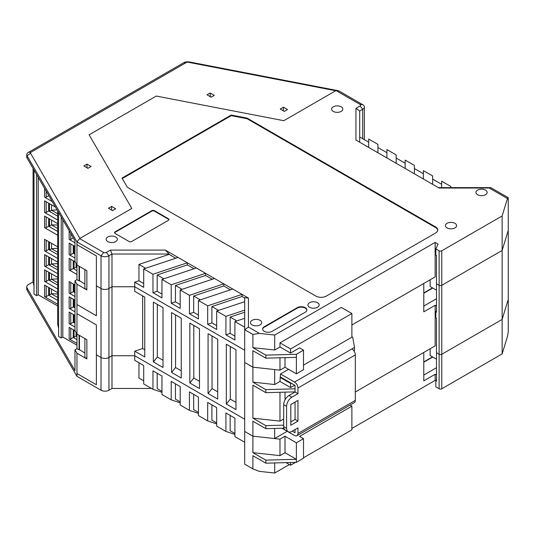 <?xml version="1.0" encoding="UTF-8"?>
<svg xmlns="http://www.w3.org/2000/svg" width="535" height="535" viewBox="0 0 535 535"><rect width="100%" height="100%" fill="white"/><g stroke="black" fill="none" stroke-linecap="round" stroke-linejoin="round"><path stroke-width="0.8" d="M210.723 96.969L211.659 96.882M87.533 168.09L88.469 168.003M51.527 204.838L51.527 210.242L57.66 213.779M57.105 209.901L51.527 210.242L49.467 211.432L49.467 203.648M48.672 226.185A1.123 0.649 0 0 0 49.467 225.997L51.413 224.874L57.66 228.485M51.413 224.874L57.66 225.048M51.527 220.099L51.527 224.647M283.951 111.16L284.881 111.079M143.708 283.51L138.953 280.761L138.953 264.417L169.087 254.372L169.087 254.018L111.989 254.018L108.946 255.777L106.305 252.487L110.437 250.099L165.348 250.099L248.427 298.069L248.427 327.066L259.395 333.399L274.696 335.057L435.156 242.415L438.065 244.094L435.831 248.909L435.831 255.014L436.48 255.389L436.48 283.777L439.121 285.302A1.872 1.077 0 0 0 441.763 285.302L502.138 250.447L441.763 285.302A1.872 1.077 180 0 1 439.121 285.302L436.48 283.777L436.48 312.166L435.831 311.791L435.831 317.897L436.48 318.272L436.48 352.759L439.121 354.29A1.872 1.077 0 0 0 441.763 354.29A1.872 1.077 180 0 1 439.121 354.29L436.48 352.759L436.48 381.147L435.156 380.385L351.883 428.461M507.454 198.538L508.25 197.703L508.25 230.431L502.138 250.447L508.25 230.431L508.25 299.419L502.138 319.435L441.763 354.29L502.138 319.435L502.138 215.953L507.454 198.538L489.257 188.026L439.028 188.026L355.942 140.056L355.942 108.358L360.082 105.97L362.723 109.26L359.687 111.012L355.942 108.358M430.133 348.793L430.133 355.507L436.48 359.172M432.514 356.885L423.787 361.921M436.48 310.394L435.831 311.791M436.48 298.731L423.787 306.06M435.156 242.415L435.156 276.909L351.883 324.986L423.787 283.47L423.787 311.858L435.156 305.298L436.48 306.06M435.156 305.298L435.156 345.891L355.32 391.988L423.787 352.458L423.787 380.846L435.156 374.279L435.156 380.385M287.248 431.284L274.649 438.56L252.888 436.172L244.689 431.437L252.888 436.172L252.888 421.212L265.841 428.689L265.841 425.639L252.888 418.163L252.888 385.193L265.841 392.67L265.841 389.62L252.888 382.144L252.888 367.184L274.656 369.571L274.649 384.531L279.979 381.455L280.507 373.978L288.572 369.324M244.689 419.226L134.72 355.742L111.989 355.742L111.989 286.753L108.946 288.505L111.989 286.753L134.72 286.753L244.689 350.244L134.72 286.753L134.72 291.328L144.764 297.132L144.764 356.959L134.72 351.161L134.72 355.742L244.689 419.226M33.076 168.425L33.076 281.871L28.395 284.573A5.611 3.237 0 0 0 26.75 286.86L26.75 289.147A5.611 3.237 0 0 0 27.038 290.171L76.96 376.332L76.96 373.517L76.96 376.332L101.015 390.222A5.611 3.237 0 0 0 108.946 390.222L108.946 357.494L111.989 355.742L108.946 357.494A5.611 3.237 180 0 1 101.015 357.494L96.387 354.825L101.015 357.494A5.611 3.237 0 0 0 108.946 357.494L108.946 288.505A5.611 3.237 180 0 1 101.015 288.505A5.611 3.237 0 0 0 108.946 288.505L108.946 255.777A5.611 3.237 180 0 1 101.015 255.777L76.96 241.887L27.038 155.725A5.611 3.237 180 0 1 26.75 154.695A5.611 3.237 180 0 1 28.395 152.408L183.686 62.749A5.611 3.237 180 0 1 189.43 61.973L338.668 90.789L362.723 104.679A5.611 3.237 180 0 1 364.368 106.967A5.611 3.237 180 0 1 362.723 109.26L362.723 138.732M76.96 244.702L96.387 255.924L96.387 285.837L101.015 288.505L96.387 285.837L96.387 315.75L76.96 304.535L76.96 313.691L96.387 324.905L96.387 384.739L96.387 324.905L76.96 313.691L76.96 304.535L96.387 315.75L96.387 255.924L76.96 244.702L76.96 241.887L76.96 265.006L74.974 261.575L74.974 240.737L27.038 158.006A5.611 3.237 180 0 1 26.75 156.982L26.75 154.695M296.37 373.825L296.37 354.29L303.512 350.164L303.512 369.705L296.37 373.825L285.001 367.257L279.979 370.16L252.861 367.17L244.689 362.456L252.888 367.184M274.649 428.448L274.649 438.56M423.787 293.24L432.775 288.051M142.651 295.909L142.651 348.519L134.72 351.161M163.008 307.658L163.008 367.491L153.358 361.921L153.358 302.088L163.008 307.658M235.968 349.783L235.968 409.616L226.318 404.045L226.318 344.212L235.968 349.783M217.725 339.257L217.725 399.083L208.075 393.513L208.075 333.686L217.725 339.257M199.488 328.724L199.488 388.55L189.838 382.98L189.838 323.153L199.488 328.724M181.245 318.191L181.245 378.024L171.595 372.454L171.595 312.621L181.245 318.191M248.427 298.069L244.689 297.674L244.689 464.173L252.888 468.901L252.888 455.706L265.841 463.183L265.841 460.133L252.888 452.657L252.888 436.172L279.979 439.148L285.001 436.246L296.37 442.813L303.512 438.687L299.546 436.399L351.883 406.179L350.004 405.095M274.649 384.531L252.888 382.144M294.651 385.193L290.558 387.561L279.979 381.455M265.841 389.62L295.052 388.818M283.884 428.194L265.841 428.689M279.979 377.335L290.558 383.441L291.087 383.134M142.651 348.519L144.764 349.736M153.358 361.921L157.323 356.985L163.008 360.269M157.323 304.382L157.323 356.985M226.318 404.045L230.284 399.11L235.968 402.394M230.284 399.11L230.284 346.506M208.075 393.513L212.041 388.577L217.725 391.861M212.041 388.577L212.041 335.973M189.838 382.98L193.804 378.051L199.488 381.328M193.804 378.051L193.804 325.44M171.595 372.454L175.56 367.518L181.245 370.802M175.56 367.518L175.56 314.908M279.979 392.282L279.979 421.139L252.888 418.163M279.979 421.139L283.684 418.999M283.684 425.151L265.841 425.639M295.052 391.867L265.841 392.67M290.558 383.441L290.558 387.561M285.001 399.852L285.001 392.148M112.116 210.362L113.052 210.282M74.974 253.175L74.051 253.71L74.051 245.926M73.255 268.463A1.123 0.649 0 0 0 74.051 268.276L75.997 267.152L76.96 267.707M75.997 267.152L76.96 266.978M76.11 263.541L76.11 266.925M151.512 388.47L111.989 388.47L111.989 355.742L134.72 355.742L134.72 360.316L143.708 365.505L143.708 383.963L152.963 389.306L152.963 370.849L161.951 376.038L161.951 394.496L171.2 399.839L171.2 381.381L180.188 386.571L180.188 405.028L189.443 410.372L189.443 391.908L198.431 397.097L198.431 415.561L207.68 420.898L207.68 402.44L216.668 407.63L216.668 426.087L225.924 431.431L225.924 412.973L234.912 418.163L234.912 436.62L244.689 442.264M423.787 362.222L432.775 357.039M502.138 319.435L508.25 299.419L508.25 332.155L507.454 336.508L502.138 353.923L502.138 319.435M436.48 379.375L435.831 380.773L435.831 386.879L439.121 388.784A1.872 1.077 0 0 0 441.763 388.784L502.138 353.923M252.888 468.901L259.395 471.368L274.696 473.027L289.368 464.561M76.96 373.517L96.387 384.739L76.96 373.517L76.96 353.22L74.974 349.79L74.974 370.621L27.038 287.89L27.038 290.171M274.696 473.027L274.696 462.942M351.883 406.179L351.883 429.839L303.512 457.766M290.558 462.507L290.558 465.243L295.541 462.367M296.37 442.813L296.37 459.291L285.001 452.73L285.001 436.246M303.512 438.687L303.512 458.228L296.37 462.347L296.37 459.291L265.841 460.133M285.001 452.73L279.979 455.633L279.979 439.148M279.979 455.633L252.888 452.657M143.708 380.82L138.953 378.071L138.953 362.757M436.48 367.719L423.787 375.048M435.156 374.279L436.48 375.048M216.668 423.894L207.68 420.898M198.431 413.368L189.443 410.372M180.188 402.835L171.2 399.839M161.951 392.302L152.963 389.306M111.989 388.47L108.946 390.222M296.37 462.347L265.841 463.183M290.558 465.243L286.024 462.628M216.668 422.944L211.913 420.196L211.913 404.881M234.912 434.427L225.924 431.431M234.912 433.47L230.15 430.728L230.15 415.414M193.67 394.355L193.67 409.663L198.431 412.411M175.433 383.822L175.433 399.13L180.188 401.879M157.19 373.29L157.19 388.604L161.951 391.353M84.891 338.568L84.891 357.647L86.871 358.243M84.891 353.073L79.468 349.636L79.073 349.863L76.96 348.639L74.974 349.79M79.468 335.438L79.468 349.636M57.66 305.987L38.232 294.765L36.647 295.681L33.999 294.156L33.999 170.023M33.999 286.058L33.076 281.871M26.75 286.86A5.611 3.237 0 0 0 27.038 287.89M76.96 345.209L62.816 337.043L61.231 337.959L58.589 336.435L58.589 212.455M58.589 328.336L57.66 324.143L57.66 210.864M183.686 62.749L186.327 62.515L31.037 152.174L28.395 152.408M362.723 104.679L360.082 104.445L336.027 90.555L283.817 120.696L335.712 90.736L188.24 62.254L189.43 61.973M280.246 109.02L284.346 111.387L287.516 109.555L283.416 107.194L280.246 109.02M283.416 110.852L283.416 107.194M210.195 92.996L207.018 94.829L211.118 97.196L214.288 95.364L210.195 92.996L210.195 96.661M27.038 158.006L27.038 155.725L30.582 153.277L79.916 238.423L131.811 208.456L89.118 134.813L156.267 96.053L283.817 120.696L156.267 96.053L89.118 134.813L131.811 208.456L79.601 238.597L76.96 241.887M111.588 206.396L108.418 208.229L112.517 210.596L115.687 208.764L111.588 206.396L111.588 210.061M87.927 168.318L91.104 166.485L87.004 164.118L83.834 165.95L87.927 168.318M87.004 167.783L87.004 164.118M57.66 231.428L48.672 226.238L48.672 218.454M57.66 216.167L48.672 210.977L48.672 203.193M48.993 195.897L48.672 195.349M57.66 258.438L44.579 250.888L44.579 239.285L57.66 246.842M57.66 288.967L44.579 281.41L44.579 269.814L57.66 277.364M57.66 304.228L44.579 296.671L44.579 285.075L57.66 292.632M57.66 273.706L44.579 266.149L44.579 254.546L57.66 262.103M57.66 219.979L44.579 212.422L44.579 200.826L55.5 207.132M52.31 201.628L44.579 197.161A1.123 0.649 0 0 0 46.164 197.161L46.164 191.015M57.66 235.239L44.579 227.689L44.579 216.087L57.66 223.643M38.232 177.326L38.232 294.765M76.96 348.639L76.96 333.987L74.974 330.556L74.974 280.801L76.96 279.658L76.96 265.006L86.871 270.723L86.871 289.957L76.96 284.232L76.96 304.535M62.816 219.758L62.816 337.043M74.974 327.046L69.162 323.688L69.162 312.086L74.974 315.443M74.974 242.796L69.162 239.439A1.123 0.649 0 0 0 70.747 239.439L73.255 237.781M74.974 258.057L69.162 254.7L69.162 243.104L74.974 246.454M76.96 274.468L69.162 269.961L69.162 258.365L75.101 261.796M74.974 296.517L69.162 293.16L69.162 281.564L74.974 284.921M74.974 311.778L69.162 308.427L69.162 296.825L74.974 300.182M76.96 343.45L69.162 338.949A1.123 0.649 0 0 0 70.747 338.949L73.255 337.498L73.255 329.714M69.162 338.949L69.162 327.353L75.101 330.777M74.974 254.239L73.255 253.249L73.255 245.465M76.96 270.65L73.255 268.516L73.255 260.732M74.974 307.966L73.255 306.976L73.255 299.192M74.974 292.705L73.255 291.715L73.255 283.931M76.96 339.638L73.255 337.498M74.974 323.227L73.255 322.237L73.255 314.453M57.66 300.416L48.672 295.226L48.672 287.442M57.66 254.627L48.672 249.437L48.672 241.653M57.66 285.148L48.672 279.959L48.672 272.175M57.66 269.887L48.672 264.698L48.672 256.914M186.327 62.515A1.872 1.077 180 0 1 188.24 62.254M30.582 153.277A1.872 1.077 180 0 1 31.037 152.174M48.672 226.238L46.164 227.689L46.164 217.003M44.579 227.689A1.123 0.649 0 0 0 46.164 227.689M48.672 210.977L46.164 212.422L46.164 201.742M44.579 212.422A1.123 0.649 0 0 0 46.164 212.422M48.672 195.71L46.164 197.161M44.579 250.888A1.123 0.649 0 0 0 46.164 250.888L48.672 249.437M44.579 281.41A1.123 0.649 0 0 0 46.164 281.41L48.672 279.959M44.579 296.671A1.123 0.649 0 0 0 46.164 296.671L48.672 295.226M44.579 266.149A1.123 0.649 0 0 0 46.164 266.149L48.672 264.698M36.647 174.584L36.647 295.681M79.073 266.223L79.073 280.875L76.96 279.658M76.96 284.232L74.974 280.801M76.96 353.22L86.871 358.945L86.871 339.712L76.96 333.987L76.96 313.691M79.073 335.211L79.073 349.863M61.231 217.023L61.231 337.959M69.162 323.688A1.123 0.649 0 0 0 70.747 323.688L73.255 322.237M69.162 254.7A1.123 0.649 0 0 0 70.747 254.7L73.255 253.249M69.162 269.961A1.123 0.649 0 0 0 70.747 269.961L73.255 268.516M69.162 293.16A1.123 0.649 0 0 0 70.747 293.16L73.255 291.715M69.162 308.427A1.123 0.649 0 0 0 70.747 308.427L73.255 306.976M79.073 280.875L79.468 280.648L84.891 284.092M57.66 252.246L51.527 248.701L49.467 249.892L49.467 242.108M57.66 267.507L51.527 263.962L49.467 265.153L49.467 257.375M48.672 295.173A1.123 0.649 0 0 0 49.467 294.986L49.467 287.897M57.66 297.467L51.413 293.862L49.467 294.986M57.66 282.768L51.527 279.23L49.467 280.42L49.467 272.636M57.66 248.334L51.527 248.701L51.527 243.298M57.66 263.594L51.527 263.962L51.527 258.565M51.413 293.862L51.527 289.087M57.66 294.036L51.527 293.635M57.66 278.855L51.527 279.23L51.527 273.826M341.203 106.826A5.611 3.237 180 0 1 342.848 109.113A5.611 3.237 180 0 1 339.384 112.103A5.611 3.237 180 0 1 333.272 111.4A5.611 3.237 180 0 1 331.633 109.113A5.611 3.237 180 0 1 335.097 106.124A5.611 3.237 180 0 1 341.203 106.826M115.714 237.012A5.611 3.237 180 0 1 117.352 239.299A5.611 3.237 180 0 1 113.895 242.295A5.611 3.237 180 0 1 107.782 241.593A5.611 3.237 180 0 1 106.137 239.299A5.611 3.237 180 0 1 109.601 236.309A5.611 3.237 180 0 1 115.714 237.012M485.512 190.139A5.611 3.237 180 0 1 487.158 192.433A5.611 3.237 180 0 1 483.693 195.422A5.611 3.237 180 0 1 477.588 194.72A5.611 3.237 180 0 1 475.943 192.433A5.611 3.237 180 0 1 479.407 189.437A5.611 3.237 180 0 1 485.512 190.139M454.984 223.336A5.611 3.237 180 0 1 456.622 225.623A5.611 3.237 180 0 1 453.165 228.619A5.611 3.237 180 0 1 447.053 227.917A5.611 3.237 180 0 1 445.408 225.623A5.611 3.237 180 0 1 448.872 222.634A5.611 3.237 180 0 1 454.984 223.336M306.856 310.18A5.611 3.237 0 0 0 303.225 307.378A5.611 3.237 0 0 0 297.299 308.12L264.25 327.199A5.611 3.237 0 0 0 262.625 329.259M264.25 331.319A5.611 3.237 180 0 1 262.611 329.025A5.611 3.237 180 0 1 264.25 326.738L297.299 307.658A5.611 3.237 180 0 1 303.405 306.956A5.611 3.237 180 0 1 306.869 309.952A5.611 3.237 180 0 1 305.224 312.239L272.181 331.319A5.611 3.237 180 0 1 264.25 331.319M317.522 302.703A5.611 3.237 180 0 1 319.161 304.99A5.611 3.237 180 0 1 315.703 307.979A5.611 3.237 180 0 1 309.591 307.277A5.611 3.237 180 0 1 307.946 304.99A5.611 3.237 180 0 1 311.41 302.001A5.611 3.237 180 0 1 317.522 302.703M260.023 320.331A5.611 3.237 180 0 1 261.668 322.618A5.611 3.237 180 0 1 258.204 325.608A5.611 3.237 180 0 1 252.092 324.905A5.611 3.237 180 0 1 250.447 322.618A5.611 3.237 180 0 1 253.911 319.629A5.611 3.237 180 0 1 260.023 320.331M336.027 90.555L338.668 90.789M303.512 350.164L299.546 347.877L290.558 353.067L279.979 346.961L279.979 342.841L341.31 307.431L351.883 313.537L351.883 337.19L303.512 365.124M138.953 280.761L134.72 282.172L134.72 286.753L111.989 286.753L111.989 254.018L110.437 250.099M432.514 287.897L423.787 292.933M115.052 231.896L151.8 210.683A1.872 1.077 180 0 1 154.441 210.683L168.451 218.775A1.872 1.077 180 0 1 169 219.537A1.872 1.077 180 0 1 168.451 220.3L131.704 241.512A1.872 1.077 180 0 1 129.062 241.512L115.052 233.427A1.872 1.077 180 0 1 114.503 232.665A1.872 1.077 180 0 1 115.052 231.896L115.052 232.357A1.872 1.077 0 0 0 114.543 232.892M315.804 296.062L127.317 187.243L122.033 178.081L231.207 115.052L247.07 118.101L435.55 226.92A7.477 4.32 180 0 1 437.744 229.976A7.477 4.32 180 0 1 435.55 233.026L326.377 296.062A7.477 4.32 180 0 1 315.804 296.062M360.082 104.445A1.872 1.077 180 0 1 360.082 105.97M79.601 238.597L103.656 252.487A1.872 1.077 180 0 0 106.305 252.487M502.138 215.953L441.763 250.808A1.872 1.077 180 0 1 439.121 250.808L435.831 248.909M244.689 327.206L234.912 321.555L234.912 340.019L225.924 334.83L225.924 316.372L216.668 311.029L216.668 329.486L207.68 324.297L207.68 305.839L198.431 300.496L198.431 318.954L189.443 313.764L189.443 295.307L180.188 289.963L180.188 308.427L171.2 303.238L171.2 284.774L161.951 279.437L161.951 297.895L152.963 292.705L152.963 274.248L143.708 268.904L143.708 287.362L134.72 282.172M252.861 367.17L252.861 350.686L265.841 358.176L265.841 355.126L252.888 347.65L252.888 334.455L244.689 329.721L248.427 327.066M279.979 357.788L279.979 370.16M285.001 357.654L285.001 367.257M351.883 313.537L290.558 348.947L290.558 353.067M279.979 346.961L274.696 350.017L274.696 335.057M436.48 290.184L430.133 286.526L430.133 279.805M489.257 188.026L490.802 187.631L508.25 197.703M490.802 187.631L438.339 187.631M386.912 157.939L386.912 149.553L396.167 154.896L396.167 163.282M405.156 168.471L405.156 160.085L414.404 165.422L414.404 173.808M423.392 178.998L423.392 170.611L432.648 175.955L432.648 184.341M441.636 187.631L441.636 181.144L450.885 186.488L450.885 187.631M368.675 147.406L368.675 139.02L377.924 144.363L377.924 152.749M359.687 142.216L359.687 111.012M168.953 219.765A1.872 1.077 0 0 0 168.451 219.23L154.441 211.144A1.872 1.077 0 0 0 151.8 211.144L115.052 232.357M437.724 230.284A7.477 4.32 0 0 0 435.55 227.535L247.07 118.716L247.07 118.101M247.07 118.716L231.207 115.66L231.207 115.052M231.207 115.66L122.294 178.543M252.888 334.455L259.395 333.399M274.696 350.017L252.888 347.65M244.689 298.022L242.047 296.497L242.047 294.384L207.68 305.839M232.792 289.04L198.431 300.496M230.471 289.816L223.804 285.964L223.804 283.851L189.443 295.307M214.555 278.508L180.188 289.963M212.234 279.283L205.567 275.438L205.567 273.318L171.2 284.774M196.312 267.981L161.951 279.437M193.991 268.751L187.324 264.905L187.324 262.792L152.963 274.248M178.075 257.449L143.708 268.904M169.087 254.018L165.348 250.099M175.754 258.224L169.087 254.372M145.614 268.269L138.953 264.417M187.324 264.905L157.19 274.95L157.19 291.294L152.963 292.705M161.951 294.043L157.19 291.294M205.567 275.438L175.433 285.483L175.433 301.827L171.2 303.238M180.188 304.575L175.433 301.827M223.804 285.964L193.67 296.009L193.67 312.353L189.443 313.764M198.431 315.102L193.67 312.353M242.047 296.497L211.913 306.542L211.913 322.886L207.68 324.297M216.668 325.634L211.913 322.886M216.668 311.029L244.689 301.686M225.924 316.372L244.689 310.113M244.689 312.226L230.15 317.074L230.15 333.419L225.924 334.83M234.912 336.167L230.15 333.419M234.912 321.555L244.689 318.298M218.574 310.394L211.913 306.542M236.818 320.92L230.15 317.074M296.37 357.34L265.841 358.176M265.841 355.126L296.37 354.29M279.979 342.841L290.558 348.947M441.636 184.294L432.648 179.105M368.675 142.17L359.687 136.98M386.912 152.702L377.924 147.513M405.156 163.228L396.167 158.039M423.392 173.761L414.404 168.572M200.337 299.861L193.67 296.009M182.094 289.328L175.433 285.483M163.857 278.795L157.19 274.95M84.891 269.58L84.891 288.659L86.871 289.261M79.468 266.45L79.468 280.648M74.974 291.635L74.051 292.17L74.051 284.386M74.974 306.903L74.051 307.431L74.051 299.647M73.255 337.451A1.123 0.649 0 0 0 74.051 337.257L74.051 330.175M76.96 336.696L75.997 336.134L74.051 337.257M74.974 322.164L74.051 322.692L74.051 314.908M75.997 336.134L76.11 332.529M76.96 335.967L76.11 335.906M295.052 429.531L295.052 432.735L292.277 431.136M283.684 426.629A7.477 4.32 120 0 0 285.229 430.053L288.138 431.732A7.477 4.32 -60 0 1 286.593 428.308L286.593 406.332A7.477 4.32 -60 0 1 291.876 397.177L288.967 395.499A7.477 4.32 120 0 0 283.684 404.654L283.684 426.629L286.593 428.308M280.507 377.028L295.052 385.421L295.052 391.988L288.967 395.499M295.052 402.059L295.052 419.46L290.819 421.901M353.889 350.846L354.531 350.472L354.531 347.422L351.883 348.947A4.862 2.809 60 0 1 355.32 354.899L355.32 400.381A4.862 2.809 60 0 1 354.317 402.608L296.952 435.724A4.862 2.809 60 0 1 294.524 435.483L281.985 428.247M288.138 431.732A7.477 4.32 -60 0 0 291.876 431.364L297.955 427.853L297.955 433.497A4.862 2.809 60 0 1 296.952 435.724M295.052 391.988L297.955 393.666L291.876 397.177M297.955 393.666L297.955 388.015A4.862 2.809 -120 0 0 294.524 382.064L280.507 373.978M290.819 404.5L297.955 400.381L297.955 421.139L290.819 425.258L290.819 404.5M295.052 419.46L297.955 421.139M351.883 336.736L352.679 337.197L354.531 347.422M49.467 225.997L49.467 218.909M441.763 250.808L441.763 388.784M439.121 250.808L439.121 388.784M101.015 390.222L101.015 255.777L103.656 252.487M74.051 268.276L74.051 261.187M44.579 197.161L44.579 188.273M69.162 239.439L69.162 230.712M46.164 250.888L46.164 240.202M46.164 281.41L46.164 270.73M46.164 296.671L46.164 285.991M46.164 266.149L46.164 255.462M70.747 323.688L70.747 313.002M70.747 239.439L70.747 233.447M70.747 254.7L70.747 244.02M70.747 269.961L70.747 259.281M70.747 293.16L70.747 282.48M70.747 308.427L70.747 297.741M70.747 338.949L70.747 328.269M264.25 326.738L264.25 327.199M151.8 211.144L151.8 210.683M154.441 210.683L154.441 211.144M168.451 219.23L168.451 218.775M435.55 227.535L435.55 226.92M297.299 308.12L297.299 307.658M286.593 406.332L283.684 404.654M355.32 400.381L297.955 433.497M355.32 354.899L297.955 388.015M351.883 348.947L294.524 382.064M364.368 139.682L364.368 106.967"/></g></svg>
